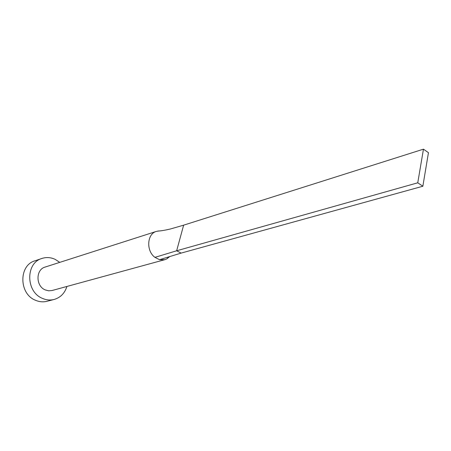 <?xml version="1.0" encoding="UTF-8"?>
<svg xmlns="http://www.w3.org/2000/svg" width="451" height="451" viewBox="0 0 451 451"><rect width="100%" height="100%" fill="white"/><g stroke="black" fill="none" stroke-linecap="round" stroke-linejoin="round"><path stroke-width="0.68" d="M159.113 230.94L156.39 231.397C146.987 233.81 145.955 250.891 154.93 257.352L159.524 259.686L164.784 259.691L166.831 258.874L169.694 256.585M156.39 231.397L45.106 267.071C35.606 269.523 35.635 286.126 45.218 289.908L48.64 290.816L52.068 290.517L164.79 259.691M59.763 262.375L55.18 259.37C50.771 257.335 46.352 257.036 41.915 258.457C25.482 262.944 25.718 291.887 42.45 298.382C46.323 300.073 50.202 300.434 54.092 299.475C60.479 297.592 64.752 293.257 66.911 286.453M41.915 258.457L34.953 260.819C18.649 265.273 18.841 293.843 35.426 300.236C39.265 301.894 43.116 302.249 46.972 301.296L54.092 299.475M154.93 257.352L176.645 250.779L181.116 253.101L159.524 259.686M183.636 225.167L176.645 250.779L417.756 182.807L422.852 186.235L428.45 152.686L423.455 149.174L183.636 225.167L169.937 229.125M422.852 186.235L181.116 253.101M423.455 149.174L417.756 182.807M157.816 231.059C160.393 231.013 164.525 230.343 170.213 229.046M166.831 258.874L168.713 256.884M167.733 257.183L167.248 257.329"/></g></svg>
